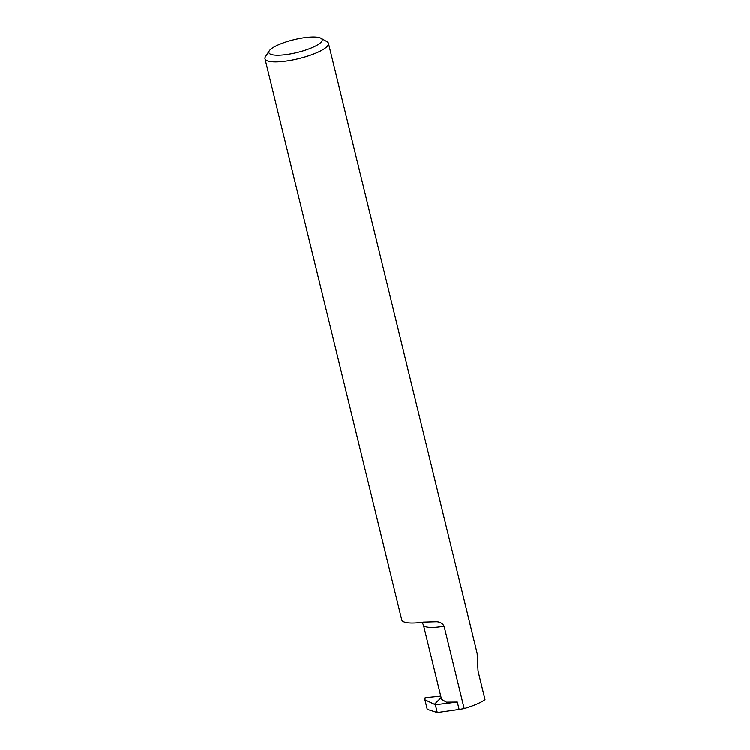 <?xml version="1.0" encoding="UTF-8"?>
<svg xmlns="http://www.w3.org/2000/svg" width="750" height="750" viewBox="0 0 750 750"><rect width="100%" height="100%" fill="white"/><g stroke="black" fill="none" stroke-linecap="round" stroke-linejoin="round"><path stroke-width="1.12" d="M328.453 43.322L477.159 653.353L478.059 671.016L485.016 699.572C480.825 702.628 473.878 705.619 464.184 708.553L459.131 709.406L457.322 702L446.438 702.103L441.534 699.253L423.412 624.881A26.175 6.309 -13.7 0 0 439.022 626.906A26.175 6.309 -13.7 0 0 444.094 626.138C442.547 623.288 439.988 621.806 436.434 621.684L423.375 622.069A32.663 7.875 166.3 0 1 401.747 619.828L264.984 58.791A32.663 7.875 -13.7 0 0 284.466 61.322A32.663 7.875 -13.7 0 0 328.453 43.322A32.663 7.875 -13.7 0 0 326.991 41.662L320.944 38.231A27.431 6.609 -13.7 0 0 305.803 37.5A27.431 6.609 -13.7 0 0 269.306 50.822A27.431 6.609 -13.7 0 0 285.225 54.741A27.431 6.609 -13.7 0 0 313.556 46.997A27.431 6.609 -13.7 0 0 320.944 38.231M269.306 50.822L265.509 56.653A32.663 7.875 -13.7 0 0 264.984 58.791M464.184 708.553L444.094 626.138M457.322 702L435.366 704.691L424.913 699.741L425.166 697.659L440.756 696.047M435.366 704.691L437.269 712.5L459.131 709.406M424.913 699.741L427.247 709.312L437.269 712.5M441.131 697.566L434.438 704.259M423.412 624.881L422.091 622.247"/></g></svg>
